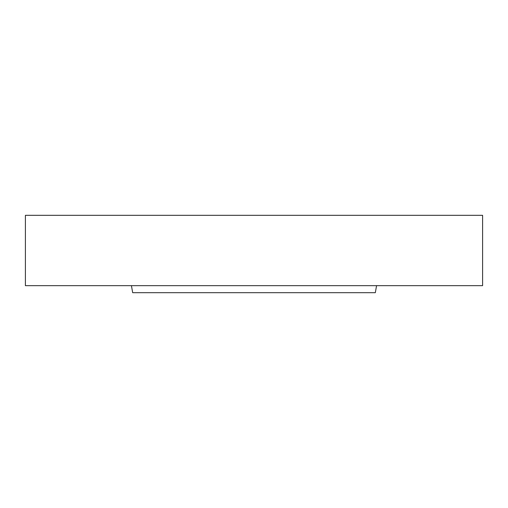 <?xml version="1.0" encoding="UTF-8"?>
<svg xmlns="http://www.w3.org/2000/svg" width="508" height="508" viewBox="0 0 508 508"><rect width="100%" height="100%" fill="white"/><g stroke="black" fill="none" stroke-linecap="round" stroke-linejoin="round"><path stroke-width="0.76" d="M376.568 285.655L375.323 292.684L132.677 292.684L131.432 285.655M482.6 285.655L25.4 285.655L25.4 215.316L482.6 215.316L482.6 285.655"/></g></svg>
